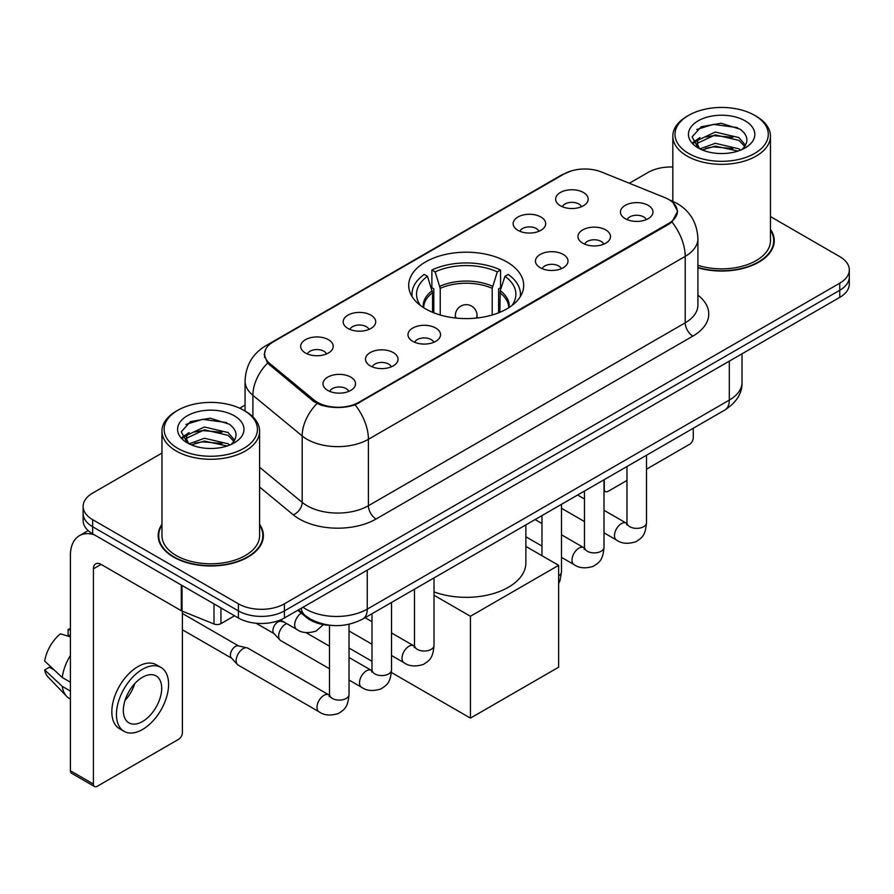 <?xml version="1.0" encoding="UTF-8"?>
<svg xmlns="http://www.w3.org/2000/svg" width="894" height="894" viewBox="0 0 894 894"><rect width="100%" height="100%" fill="white"/><g stroke="black" fill="none" stroke-linecap="round" stroke-linejoin="round"><path stroke-width="1.34" d="M506.864 261.931A57.495 33.19 0 0 0 444.206 254.734A57.495 33.19 0 0 0 408.714 285.398A57.495 33.19 0 0 0 425.555 308.866A57.495 33.19 0 0 0 488.213 316.063A57.495 33.19 0 0 0 523.705 285.398A57.495 33.19 0 0 0 506.864 261.931M517.905 230.306A16.271 9.398 180 0 1 514.676 227.646A16.271 9.398 180 0 1 520.073 215.979A16.271 9.398 180 0 1 540.926 217.018A16.271 9.398 180 0 1 544.155 227.646A16.271 9.398 180 0 1 517.905 230.306M538.937 231.278A9.767 5.632 0 0 0 536.322 228.54A9.767 5.632 0 0 0 526.7 227.11A9.767 5.632 0 0 0 519.895 231.278M347.934 328.444A16.271 9.398 180 0 1 344.704 325.785A16.271 9.398 180 0 1 350.09 314.107A16.271 9.398 180 0 1 370.943 315.157A16.271 9.398 180 0 1 374.173 325.785A16.271 9.398 180 0 1 347.934 328.444M368.965 329.417A9.767 5.632 0 0 0 366.339 326.679A9.767 5.632 0 0 0 356.717 325.248A9.767 5.632 0 0 0 349.912 329.417M305.435 352.985A16.271 9.398 180 0 1 302.206 350.325A16.271 9.398 180 0 1 307.592 338.647A16.271 9.398 180 0 1 328.444 339.698A16.271 9.398 180 0 1 331.674 350.325A16.271 9.398 180 0 1 305.435 352.985M326.466 353.957A9.767 5.632 0 0 0 323.84 351.208A9.767 5.632 0 0 0 314.23 349.777A9.767 5.632 0 0 0 307.413 353.957M560.404 205.776A16.271 9.398 180 0 1 557.174 203.117A16.271 9.398 180 0 1 562.561 191.439A16.271 9.398 180 0 1 583.413 192.489A16.271 9.398 180 0 1 586.643 203.117A16.271 9.398 180 0 1 560.404 205.776M581.435 206.749A9.767 5.632 0 0 0 578.809 204A9.767 5.632 0 0 0 569.199 202.569A9.767 5.632 0 0 0 562.382 206.749M582.732 243.19A16.271 9.398 180 0 1 579.502 240.542A16.271 9.398 180 0 1 584.888 228.864A16.271 9.398 180 0 1 605.741 229.914A16.271 9.398 180 0 1 608.97 240.542A16.271 9.398 180 0 1 582.732 243.19M603.752 244.174A9.767 5.632 0 0 0 601.137 241.425A9.767 5.632 0 0 0 591.515 239.994A9.767 5.632 0 0 0 584.71 244.174M540.233 267.731A16.271 9.398 180 0 1 537.003 265.071A16.271 9.398 180 0 1 542.39 253.393A16.271 9.398 180 0 1 563.242 254.444A16.271 9.398 180 0 1 566.472 265.071A16.271 9.398 180 0 1 540.233 267.731M561.264 268.703A9.767 5.632 0 0 0 558.638 265.954A9.767 5.632 0 0 0 549.028 264.535A9.767 5.632 0 0 0 542.211 268.703M412.749 341.329A16.271 9.398 180 0 1 409.519 338.681A16.271 9.398 180 0 1 414.905 327.003A16.271 9.398 180 0 1 435.758 328.042A16.271 9.398 180 0 1 438.988 338.681A16.271 9.398 180 0 1 412.749 341.329M433.78 342.301A9.767 5.632 0 0 0 431.154 339.564A9.767 5.632 0 0 0 421.532 338.133A9.767 5.632 0 0 0 414.727 342.301M370.25 365.869A16.271 9.398 180 0 1 367.021 363.21A16.271 9.398 180 0 1 372.407 351.532A16.271 9.398 180 0 1 393.259 352.582A16.271 9.398 180 0 1 396.489 363.21A16.271 9.398 180 0 1 370.25 365.869M391.281 366.842A9.767 5.632 0 0 0 388.655 364.093A9.767 5.632 0 0 0 379.045 362.662A9.767 5.632 0 0 0 372.228 366.842M327.752 390.399A16.271 9.398 180 0 1 324.522 387.739A16.271 9.398 180 0 1 329.92 376.072A16.271 9.398 180 0 1 350.772 377.112A16.271 9.398 180 0 1 354.002 387.739A16.271 9.398 180 0 1 327.752 390.399M348.783 391.371A9.767 5.632 0 0 0 346.168 388.633A9.767 5.632 0 0 0 336.546 387.203A9.767 5.632 0 0 0 329.741 391.371M625.219 218.661A16.271 9.398 180 0 1 621.989 216.002A16.271 9.398 180 0 1 627.387 204.324A16.271 9.398 180 0 1 648.228 205.374A16.271 9.398 180 0 1 651.458 216.002A16.271 9.398 180 0 1 625.219 218.661M646.25 219.633A9.767 5.632 0 0 0 643.635 216.884A9.767 5.632 0 0 0 634.014 215.465A9.767 5.632 0 0 0 627.208 219.633M664.801 197.585A29.29 16.908 180 0 1 668.712 199.485A29.29 16.908 180 0 1 677.294 211.442A29.29 16.908 180 0 1 668.712 223.399L358.818 402.311A29.29 16.908 180 0 1 314.118 400.054L269.887 363.59A29.29 16.908 180 0 1 264.59 353.89A29.29 16.908 180 0 1 273.173 341.933L564.136 173.95A29.29 16.908 180 0 1 601.64 172.061L664.801 197.585M332.087 625.465A32.542 18.785 180 0 1 306.486 617.463L297.769 610.278M161.959 524.286A52.612 30.374 0 0 0 158.171 535.618A52.612 30.374 0 0 0 173.581 557.096A52.612 30.374 0 0 0 230.909 563.678A52.612 30.374 0 0 0 263.395 535.618A52.612 30.374 0 0 0 259.595 524.286M158.707 538.356A52.612 30.374 0 0 0 158.529 539.16M673.093 202.726L677.674 211.263L671.942 221.991L669.092 224.048L355.142 404.893C343.531 408.39 331.92 408.39 320.309 404.893L313.738 401.562L267.541 363.098L264.211 354.65L265.708 349.263M161.959 453.079L92.652 493.097A32.542 18.785 0 0 0 83.12 506.384L83.12 520.554A32.542 18.785 0 0 0 92.652 533.841L238.396 617.989L238.396 610.904A32.542 18.785 0 0 0 284.415 610.904L839.768 290.271A32.542 18.785 0 0 0 849.3 276.984A32.542 18.785 0 0 1 839.768 290.271L284.415 610.904A32.542 18.785 0 0 1 238.396 610.904L92.652 526.756L238.396 610.904L238.396 603.819A32.542 18.785 0 0 0 284.415 603.819L839.768 283.186A32.542 18.785 0 0 0 849.3 269.899A32.542 18.785 0 0 0 839.768 256.612L770.46 216.594M83.12 513.469A32.542 18.785 0 0 0 92.652 526.756A32.542 18.785 0 0 1 83.12 513.469M697.912 267.787A52.612 30.374 0 0 0 774.249 240.676A52.612 30.374 0 0 0 770.46 229.345M672.824 166.999A32.542 18.785 0 0 0 648.005 172.475L629.331 183.248M245.057 405.116L239.704 408.2M83.12 506.384A32.542 18.785 0 0 0 92.652 519.671L238.396 603.819M263.037 539.16A52.612 30.374 0 0 0 262.847 538.356M773.891 244.218A52.612 30.374 0 0 0 773.712 243.403M238.396 617.989A32.542 18.785 0 0 0 284.415 617.989L839.768 297.356A32.542 18.785 0 0 0 849.3 284.068L849.3 269.899M603.998 488.951L604.277 489.119A5.42 3.129 120 0 0 605.406 491.599A5.42 3.129 120 0 0 608.121 491.331L626.962 480.447M646.496 469.182L689.419 444.396A5.42 3.129 120 0 0 693.263 437.747L693.263 428.26M604.277 489.119L604.277 479.631M688.659 153.433A46.644 26.932 0 0 0 754.625 153.433A46.644 26.932 0 0 0 754.625 115.337L756.156 116.231A48.812 28.183 0 0 1 770.46 136.156A48.812 28.183 0 0 1 740.321 162.194A48.812 28.183 0 0 1 687.128 156.081A48.812 28.183 0 0 1 672.824 136.156A48.812 28.183 0 0 1 687.128 116.231L688.659 115.337A46.644 26.932 0 0 0 688.659 153.433M697.912 265.306A48.812 28.183 0 0 0 770.46 240.676L770.46 136.156M697.912 267.429A52.064 30.061 0 0 0 773.712 240.676A52.064 30.061 0 0 0 770.46 230.216M699.968 148.873L715.301 143.308L738.98 148.84L740.657 150.091M702.259 149.946L715.301 146.124L738.031 151.052M699.51 148.672L697.13 143.398L697.957 140.19L715.301 132.055L738.98 137.598L745.484 145.286M697.186 147.119L697.13 143.398M697.286 144.806L697.957 143.006L715.301 134.871L738.98 140.403L744.736 146.46M741.696 149.656A24.518 14.159 0 0 0 742.735 148.728C748.993 141.911 748.166 135.43 740.266 129.272L721.078 123.249L701.298 126.691L692.112 136.871L698.069 147.778M745.115 120.835A33.19 19.165 0 0 0 698.236 120.791A33.19 19.165 0 0 0 698.024 147.856A33.19 19.165 0 0 0 698.169 147.935A33.19 19.165 0 0 0 745.261 147.856A33.19 19.165 0 0 0 745.115 120.835M744.825 148.102L747.205 146.471M756.156 116.231L754.625 115.337A46.644 26.932 0 0 0 688.659 115.337M696.75 129.485L713.367 124.389L737.516 127.607M693.554 143.174L698.08 139.967M705.567 137.05L713.367 135.631L732.901 137.307M705.567 148.292L713.367 146.884L732.901 148.56M693.04 142.269L699.968 137.62M432.551 312.308L432.551 292.774L427.455 276.313A49.684 28.686 0 0 0 419.308 303.714A49.684 28.686 0 0 0 420.56 305.58M433.813 312.822L433.813 288.84L431.88 287.723L431.88 270.01A54.243 31.312 0 0 1 500.539 270.01L497.299 271.877A49.684 28.686 0 0 0 435.121 271.877L440.228 288.337L440.228 315.012M492.203 315.012L492.203 288.337L497.299 271.877M434.015 591.895A59.663 34.441 0 0 0 494.84 593.124A59.663 34.441 0 0 0 525.873 562.896L525.873 524.89M500.539 270.01L500.539 287.723L498.606 288.84L498.606 312.822M427.455 276.313L424.214 274.436A54.243 31.312 0 0 0 411.966 294.26A54.243 31.312 0 0 0 412.134 296.674M435.121 271.877L431.88 270.01M520.286 296.674A54.243 31.312 0 0 0 520.453 294.26A54.243 31.312 0 0 0 508.205 274.436L504.965 276.313L500.227 290.695L499.869 312.308M511.86 305.58A49.684 28.686 0 0 0 513.111 303.714A49.684 28.686 0 0 0 504.965 276.313M470.434 718.117L470.434 616.268L558.638 565.332L558.638 667.192L470.434 718.117L391.404 672.5M371.993 661.292L349.029 648.027M470.434 616.268L434.015 595.236M525.873 546.413L558.638 565.332M329.495 668.757L280.682 640.573A9.767 5.632 -60 0 1 279.9 639.936A9.767 5.632 -60 0 1 278.66 636.103A9.767 5.632 -60 0 1 285.566 624.146A9.767 5.632 -60 0 1 286.717 623.599M279.9 639.936L273.799 633.343A7.051 4.068 -60 0 1 272.916 630.572A7.051 4.068 -60 0 1 277.9 621.933A7.051 4.068 -60 0 1 280.75 621.319L284.08 622.068M349.029 624.303L349.029 694.47C347.911 708.238 343.944 709.713 338.491 713.468C330.434 715.96 323.941 715.401 319.035 711.78L238.195 665.102A9.767 5.632 -60 0 1 237.402 664.477A9.767 5.632 -60 0 1 236.172 660.632A9.767 5.632 -60 0 1 243.067 648.675A9.767 5.632 -60 0 1 247.012 647.837A9.767 5.632 -60 0 1 247.951 648.195L329.473 695.23M237.402 664.477L231.311 657.872A7.051 4.068 -60 0 1 230.417 655.101A7.051 4.068 -60 0 1 235.401 646.463A7.051 4.068 -60 0 1 238.251 645.848L247.012 647.837M220.941 607.909L220.941 623.632L234.563 615.776M94.272 534.78A43.393 25.054 -120 0 0 79.398 535.685A43.393 25.054 -120 0 0 70.402 555.543L70.402 770.773L93.423 784.06L93.423 568.83A10.851 6.258 60 0 1 95.669 563.868A10.851 6.258 60 0 1 101.089 564.405L181.292 610.714L181.292 585.022M93.423 784.06A5.42 3.129 120 0 0 94.54 786.541L71.531 773.265A5.42 3.129 -60 0 1 70.402 770.773M94.54 786.541A5.42 3.129 120 0 0 97.256 786.273L178.565 739.338A5.42 3.129 120 0 0 182.398 732.689L182.398 611.217M220.941 623.632A5.42 3.129 180 0 1 214.001 623.99L182.018 611.06A5.42 3.129 180 0 1 181.292 610.714M142.515 721.525A27.122 15.656 120 0 0 160.227 697.633A27.122 15.656 120 0 0 156.07 675.898A27.122 15.656 120 0 0 142.515 677.25A27.122 15.656 120 0 0 124.791 701.142A27.122 15.656 120 0 0 128.948 722.877A27.122 15.656 120 0 0 142.515 721.525M124.992 700.505A27.122 15.656 120 0 0 134.726 683.653M70.402 630.102L68.112 629.398L68.112 634.852L70.402 636.182M160.954 667.449L156.349 664.79A36.877 21.3 120 0 0 137.911 666.611A36.877 21.3 120 0 0 113.817 699.119A36.877 21.3 120 0 0 119.472 728.677L124.065 731.326A36.877 21.3 120 0 0 142.515 729.504A36.877 21.3 120 0 0 166.608 696.996A36.877 21.3 120 0 0 160.954 667.449A36.877 21.3 120 0 0 142.515 669.271A36.877 21.3 120 0 0 118.421 701.779A36.877 21.3 120 0 0 124.065 731.326M70.402 655.458A35.794 20.663 120 0 0 62.267 677.518L44.7 661.091A28.206 16.282 120 0 1 60.434 633.835L70.402 636.852M70.402 682.223L62.267 677.518M54.199 669.986L49.416 667.226L44.7 669.941L62.267 686.38L70.402 691.073M62.267 686.38A35.794 20.663 120 0 0 66.681 696.37A35.794 20.663 120 0 0 69.386 698.505L70.402 699.097M70.402 628.761A28.206 16.282 120 0 0 68.112 629.398M44.7 669.941A28.206 16.282 120 0 0 48.03 676.959L66.681 696.37M177.794 448.375A46.644 26.932 0 0 0 243.76 448.375A46.644 26.932 0 0 0 243.76 410.29L245.302 411.173A48.812 28.183 0 0 1 259.595 431.098A48.812 28.183 0 0 1 229.456 457.136A48.812 28.183 0 0 1 176.263 451.023A48.812 28.183 0 0 1 161.959 431.098A48.812 28.183 0 0 1 176.263 411.173L177.794 410.29A46.644 26.932 0 0 0 177.794 448.375M161.959 431.098L161.959 535.618A48.812 28.183 0 0 0 176.263 555.543A48.812 28.183 0 0 0 229.456 561.655A48.812 28.183 0 0 0 259.595 535.618L259.595 431.098M161.959 525.158A52.064 30.061 0 0 0 158.707 535.618A52.064 30.061 0 0 0 173.961 556.873A52.064 30.061 0 0 0 230.708 563.388A52.064 30.061 0 0 0 262.847 535.618A52.064 30.061 0 0 0 259.595 525.158M189.081 443.826L204.435 438.25L228.115 443.793L229.803 445.033M191.405 444.888L204.435 441.066L227.165 445.994M188.656 443.614L186.265 438.351L187.103 435.132L204.435 426.997L228.115 432.54L234.619 440.228M186.332 442.061L186.265 438.351M186.421 439.747L187.103 437.948L204.435 429.813L228.115 435.356L233.87 441.401M230.831 444.597A24.518 14.159 0 0 0 231.87 443.67C238.128 436.853 237.301 430.372 229.4 424.214L210.224 418.191L190.444 421.633L181.258 431.813L187.215 442.72M234.25 415.777A33.19 19.165 0 0 0 187.382 415.732A33.19 19.165 0 0 0 187.159 442.798A33.19 19.165 0 0 0 187.304 442.876A33.19 19.165 0 0 0 234.396 442.798A33.19 19.165 0 0 0 234.25 415.777M233.96 443.044L236.351 441.412M245.302 411.173L243.76 410.29A46.644 26.932 0 0 0 177.794 410.29M185.896 424.438L202.502 419.331L226.663 422.549M182.689 438.116L187.226 434.909M194.713 431.992L202.502 430.573L222.047 432.249M194.713 443.234L202.502 441.826L222.047 443.502M182.186 437.211L189.103 432.573M269.887 363.59L269.887 365.411M314.118 400.054L314.118 401.864M358.818 402.311L358.818 403.183M668.712 223.399L668.712 224.271M306.486 616.502L306.486 617.463M697.912 295.176A54.243 31.312 180 0 1 692.872 336.11L376.083 519.012A10.851 6.258 60 0 1 368.406 505.725L685.206 322.823A43.393 25.054 0 0 0 697.912 305.111L697.912 238.676A43.393 25.054 180 0 1 685.206 256.388A37.973 21.925 -120 0 0 671.942 221.991M376.083 519.012A54.243 31.312 180 0 1 299.378 519.012A54.243 31.312 180 0 1 293.299 514.832L259.595 487.04M316.979 403.574A37.973 25.39 129.5 0 0 302.183 435.948L302.183 502.372A43.393 25.054 0 0 0 307.044 505.725A43.393 25.054 0 0 0 368.406 505.725L368.406 439.289A43.393 25.054 180 0 1 307.044 439.289A43.393 25.054 180 0 1 302.183 435.948L252.901 395.316A43.393 25.054 180 0 1 245.057 380.945L245.057 411.028M697.912 238.676C697.175 223.075 690.324 211.375 677.339 203.586L671.863 200.915A37.973 17.779 112 0 0 670.243 200.446M355.142 404.893A37.973 21.925 60 0 1 368.406 439.289L685.206 256.388L685.206 322.823A10.851 6.258 60 0 0 692.872 336.11M269.72 344.335A37.973 21.925 -120 0 0 265.63 345.855C252.644 353.644 245.794 365.344 245.057 380.945M265.63 345.855L561.32 175.135A37.973 21.925 60 0 1 564.203 173.917M267.541 363.098A37.973 25.39 129.5 0 0 252.901 395.316L252.901 416.861M284.415 603.819L284.415 617.989M839.768 283.186L839.768 297.356M92.652 519.671L92.652 533.841M259.595 467.26L302.183 502.372A10.851 7.253 -50.5 0 1 293.299 514.832M302.977 607.272A43.393 25.054 0 0 0 305.893 609.127A43.393 25.054 0 0 0 367.255 609.127L729.314 400.099A43.393 25.054 0 0 0 742.02 382.386C742.333 393.159 736.6 402.367 724.822 410.033L362.763 619.061A21.691 12.527 60 0 0 367.255 609.127L367.255 570.16M729.314 361.131L729.314 400.099A21.691 12.527 60 0 1 724.822 410.033M301.222 608.289A21.691 14.516 129.5 0 0 304.999 615.34L298.417 609.909M432.551 292.774A42.521 24.551 0 0 0 423.689 307.737M492.203 288.337A42.521 24.551 0 0 0 440.228 288.337M432.193 290.695A43.035 24.842 0 0 0 423.264 307.469M492.56 286.259A43.035 24.842 0 0 0 439.859 286.259M509.155 307.469A43.035 24.842 0 0 0 500.227 290.695M508.731 307.737A42.521 24.551 0 0 0 499.869 292.774M456.331 318.096A10.851 6.258 180 0 1 455.359 315.515L455.359 317.996M477.061 317.996L477.061 315.515A10.851 6.258 180 0 1 476.089 318.096M646.496 455.258L646.496 522.733A9.767 5.632 180 0 1 643.188 526.957A9.767 5.632 180 0 1 629.823 526.722A9.767 5.632 180 0 1 626.962 522.733L626.649 524.845L627.521 524.119M646.496 522.733C645.379 536.501 641.411 537.976 635.958 541.73C627.89 544.222 621.408 543.664 616.502 540.043A9.767 5.632 -60 0 1 615.005 532.221A9.767 5.632 -60 0 1 621.386 523.616A9.767 5.632 -60 0 1 621.822 523.381A9.767 5.632 -60 0 1 626.269 523.135L626.94 523.482M603.998 479.787L603.998 547.262A9.767 5.632 180 0 1 600.69 551.497A9.767 5.632 180 0 1 587.324 551.252A9.767 5.632 180 0 1 584.475 547.262L584.151 549.374L585.034 548.648M603.998 547.262C602.891 561.03 598.913 562.505 593.46 566.26C585.402 568.763 578.91 568.193 574.015 564.583A9.767 5.632 -60 0 1 572.518 556.75A9.767 5.632 -60 0 1 578.887 548.156A9.767 5.632 -60 0 1 579.323 547.921A9.767 5.632 -60 0 1 583.771 547.664L584.441 548.022M561.499 504.328L561.499 571.802A9.767 5.632 180 0 1 558.638 575.781M434.015 577.926L434.015 645.401A9.767 5.632 180 0 1 430.707 649.636A9.767 5.632 180 0 1 417.353 649.39A9.767 5.632 180 0 1 414.492 645.401L414.179 647.513L415.051 646.787M434.015 645.401C432.908 659.169 428.941 660.644 423.488 664.398C415.419 666.89 408.938 666.332 404.032 662.711A9.767 5.632 -60 0 1 402.535 654.889A9.767 5.632 -60 0 1 408.916 646.284A9.767 5.632 -60 0 1 409.34 646.049A9.767 5.632 -60 0 1 413.788 645.803L414.458 646.161M391.516 602.467L391.516 669.941A9.767 5.632 180 0 1 388.208 674.165A9.767 5.632 180 0 1 374.854 673.92A9.767 5.632 180 0 1 371.993 669.941L371.68 672.042L372.552 671.327M391.516 669.941C390.41 683.709 386.443 685.173 380.989 688.939C372.921 691.431 366.439 690.872 361.534 687.251A9.767 5.632 -60 0 1 360.036 679.429A9.767 5.632 -60 0 1 366.417 670.824A9.767 5.632 -60 0 1 366.853 670.589A9.767 5.632 -60 0 1 371.301 670.344L371.96 670.69M349.029 694.47A9.767 5.632 180 0 1 345.721 698.695A9.767 5.632 180 0 1 332.356 698.46A9.767 5.632 180 0 1 329.495 694.47L329.182 696.582L330.054 695.856M319.035 711.78A9.767 5.632 -60 0 1 317.538 703.958A9.767 5.632 -60 0 1 323.919 695.353A9.767 5.632 -60 0 1 324.354 695.119A9.767 5.632 -60 0 1 328.802 694.873M280.414 619.955L296.719 629.365A9.767 5.632 -60 0 1 295.154 621.766A9.767 5.632 -60 0 1 301.256 613.15M93.423 568.83L101.089 564.405M182.018 585.436L182.018 611.06M214.001 623.99L214.001 603.897M264.59 353.89L264.59 357.488M677.294 211.442L677.294 214.024M561.32 175.135L571.244 170.933M671.863 200.915L669.505 199.954M362.763 619.061C345.308 627.834 327.852 627.834 310.386 619.061L304.999 615.34M742.02 382.386L742.02 353.789M605.406 491.599L603.998 490.784M773.712 245.023L773.712 240.676M672.824 201.318L672.824 136.156M411.966 296.406L411.966 294.26M520.453 296.406L520.453 294.26M477.061 315.515A10.851 10.851 0 0 0 460.79 306.117A10.851 10.851 0 0 0 455.359 315.515M616.502 540.043L603.998 532.824M584.475 521.548L561.499 508.284M626.962 466.534L626.962 522.733M626.269 523.135L603.998 510.273M584.475 498.997L577.591 495.03M574.015 564.583L561.499 557.353M541.976 546.078L525.873 536.791M584.475 491.063L584.475 547.262M583.771 547.664L561.499 534.813M541.976 523.538L535.104 519.57M541.976 515.603L541.976 555.71M558.638 583.547L560.002 580.631L561.499 571.802M404.032 662.711L391.516 655.492M371.993 644.216L349.029 630.963M414.492 589.202L414.492 645.401M413.788 645.803L391.516 632.952M371.993 621.676L365.121 617.709M361.534 687.251L349.029 680.032M256.086 623.241L274.056 633.611M371.993 613.731L371.993 669.941M371.301 670.344L349.029 657.481M329.495 646.206L305.938 632.606M279.341 620.38L281.107 621.397M182.398 629.767L231.557 658.152M329.495 625.364L329.495 694.47M182.398 613.485L238.609 645.937M296.719 629.365C301.524 632.974 308.017 633.533 316.174 631.052L323.36 624.604M79.398 535.685L88.171 530.611M262.847 539.965L262.847 535.618M158.707 539.965L158.707 535.618"/></g></svg>
